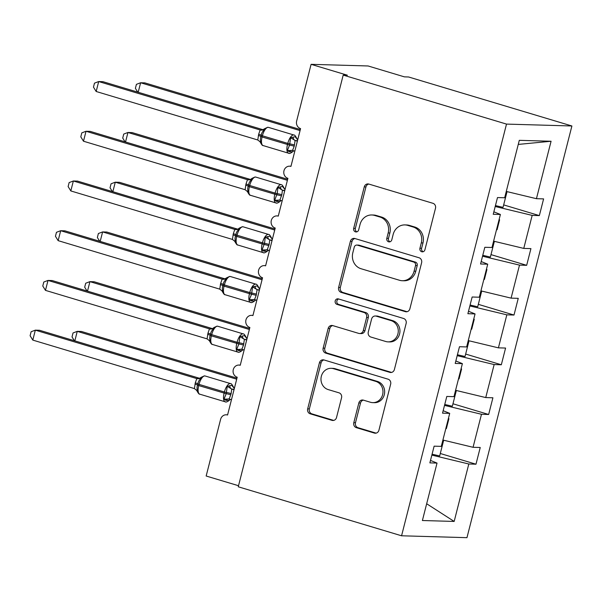 <?xml version="1.0" encoding="UTF-8"?>
<svg xmlns="http://www.w3.org/2000/svg" width="602" height="602" viewBox="0 0 602 602"><rect width="100%" height="100%" fill="white"/><g stroke="black" fill="none" stroke-linecap="round" stroke-linejoin="round"><path stroke-width="0.9" d="M421.731 251.741A2.837 2.589 -88.3 0 0 424.922 249.755L435.494 208.269A4.048 3.695 -88.3 0 0 432.928 203.295L368.808 184.061A4.048 3.695 -88.3 0 0 364.255 186.898L353.675 228.376A2.837 2.589 -88.3 0 0 356.091 231.958A2.837 2.589 -88.3 0 0 358.664 229.874L360.034 224.508A12.958 11.837 -88.3 0 1 371.803 214.974A12.958 11.837 -88.3 0 1 374.617 215.433L379.96 217.036A12.958 11.837 -88.3 0 1 388.177 232.951L386.808 238.317A2.837 2.589 -88.3 0 0 389.216 241.899A2.837 2.589 -88.3 0 0 391.797 239.814L393.159 234.449A12.958 11.837 -88.3 0 1 404.935 224.915A12.958 11.837 -88.3 0 1 407.742 225.374L413.092 226.977A12.958 11.837 -88.3 0 1 421.302 242.892L419.933 248.257A2.837 2.589 -88.3 0 0 421.731 251.741M353.803 422.694A4.048 3.695 -88.3 0 0 356.369 427.668L374.361 433.071A4.048 3.695 -88.3 0 0 378.921 430.234L390.66 384.159A4.048 3.695 -88.3 0 0 388.094 379.192L323.974 359.951A4.048 3.695 -88.3 0 0 319.421 362.788L307.675 408.856A4.048 3.695 -88.3 0 0 310.241 413.83L331.973 420.346A4.048 3.695 -88.3 0 0 336.526 417.517L341.552 397.794A4.048 3.695 -88.3 0 0 338.986 392.82L328.21 389.592A10.828 9.895 -88.3 0 1 321.092 377.559A10.828 9.895 -88.3 0 1 331.183 368.319A10.828 9.895 -88.3 0 1 333.538 368.702L375.746 381.367A10.828 9.895 -88.3 0 1 382.864 393.399A10.828 9.895 -88.3 0 1 372.773 402.64A10.828 9.895 -88.3 0 1 370.426 402.256L363.39 400.142A4.048 3.695 -88.3 0 0 358.83 402.979L353.803 422.694L355.481 422.747A4.048 3.695 -88.3 0 0 358.047 427.721L376.039 433.116A4.048 3.695 -88.3 0 0 376.084 433.131M506.508 124.095L401.564 535.788L466.964 537.669L571.9 125.984L506.508 124.095L343.2 75.099L347.392 75.22L311.099 64.331L296.651 121.01A6.186 5.651 91.7 0 0 300.571 128.61L290.939 166.4A6.186 5.651 -88.3 0 0 289.6 166.182A6.186 5.651 -88.3 0 0 283.835 171.457A6.186 5.651 -88.3 0 0 287.899 178.327L278.267 216.118A6.186 5.651 -88.3 0 0 276.928 215.9A6.186 5.651 -88.3 0 0 271.156 221.182A6.186 5.651 -88.3 0 0 275.227 228.053L265.595 265.836A6.186 5.651 -88.3 0 0 264.248 265.617A6.186 5.651 -88.3 0 0 258.484 270.9A6.186 5.651 -88.3 0 0 262.555 277.77L252.923 315.561A6.186 5.651 -88.3 0 0 251.576 315.343A6.186 5.651 -88.3 0 0 245.812 320.618A6.186 5.651 -88.3 0 0 249.875 327.496L240.243 365.279A6.186 5.651 -88.3 0 0 238.904 365.06A6.186 5.651 -88.3 0 0 233.14 370.343A6.186 5.651 -88.3 0 0 237.203 377.213L227.571 415.004A6.186 5.651 -88.3 0 0 226.232 414.786A6.186 5.651 -88.3 0 0 220.61 419.331L206.162 476.016L238.527 485.724M401.564 535.788L238.257 486.785L343.2 75.099M405.312 311.64A4.048 3.695 -88.3 0 0 409.872 308.811L421.611 262.735A4.048 3.695 -88.3 0 0 419.045 257.761L354.924 238.527A4.048 3.695 -88.3 0 0 350.372 241.357L338.625 287.432A4.048 3.695 -88.3 0 0 341.191 292.406L405.312 311.64L406.99 311.693A4.048 3.695 -88.3 0 0 407.035 311.708M406.139 323.447L394.393 369.523A4.048 3.695 -88.3 0 1 389.84 372.36L325.72 353.118A4.048 3.695 -88.3 0 1 323.154 348.144L328.173 328.429A4.048 3.695 -88.3 0 1 332.733 325.592L358.739 333.395A4.048 3.695 -88.3 0 0 363.292 330.558L366.626 317.48A4.048 3.695 -88.3 0 0 364.059 312.506L336.992 304.386A2.837 2.589 -88.3 0 1 337.767 298.818A2.837 2.589 -88.3 0 1 338.384 298.916L403.573 318.473A4.048 3.695 -88.3 0 1 406.139 323.447M503.663 204.898L539.347 215.599L543.606 198.893L536.435 198.69L551.078 141.252L519.3 140.334L504.657 197.772L497.493 197.561L493.234 214.274L500.397 214.478L491.984 247.49L484.821 247.287L480.562 263.992L487.725 264.195L479.312 297.215L472.141 297.004L467.882 313.71L475.053 313.92L466.64 346.933L459.469 346.729L455.21 363.435L462.381 363.638L453.968 396.658L446.797 396.447L442.538 413.153L449.709 413.363L441.289 446.375L434.125 446.165L429.866 462.878L437.029 463.081L430.49 460.425M449.709 413.363L443.162 410.707M462.381 363.638L455.834 360.982M475.053 313.92L468.506 311.264M487.725 264.195L481.186 261.539M440.295 453.502L475.979 464.202L480.238 447.497L473.067 447.294L481.48 414.274L444.517 405.387M442.906 440.039L473.067 447.294M452.975 403.776L488.651 414.485L492.91 397.779L485.739 397.568L494.152 364.556L457.189 355.662M455.579 390.314L485.739 397.568M465.647 354.059L501.323 364.767L505.582 348.054L498.411 347.851L506.831 314.838L469.869 305.944M468.251 340.597L498.411 347.851M478.319 304.341L513.995 315.042L518.254 298.336L511.09 298.133L519.503 265.113L482.541 256.226M480.93 290.871L511.09 298.133M490.991 254.616L526.667 265.324L530.926 248.618L523.763 248.408L532.176 215.396L539.347 215.599M493.602 241.154L523.763 248.408M500.397 214.478L493.858 211.821M506.274 191.436L536.435 198.69M311.099 64.331L368.108 65.972L404.401 76.86L408.592 76.981L571.9 125.984M431.845 455.104L468.807 463.999L475.979 464.202M488.651 414.485L481.48 414.274M501.323 364.767L494.152 364.556M513.995 315.042L506.831 314.838M526.667 265.324L519.503 265.113M426.667 503.754L454.164 521.437L468.807 463.999M454.164 521.437L422.393 520.519L437.029 463.081M445.849 428.504L446.375 428.632L448.911 418.683L448.385 418.556M458.521 378.778L459.048 378.906L461.583 368.966L461.057 368.838M471.193 329.061L471.72 329.189L474.256 319.241L473.729 319.113M484.399 279.463L483.873 279.313L484.399 279.463L486.928 269.523L486.401 269.395M496.545 229.618L497.071 229.746L499.607 219.798L499.073 219.677M495.213 206.501L532.176 215.396M551.078 141.252L518.254 144.42M496.552 229.588L497.071 229.746M471.2 329.031L471.72 329.189M458.528 378.748L459.048 378.906M445.856 428.473L446.375 428.632M423.191 251.711A2.837 2.589 -88.3 0 1 421.611 248.31L422.98 242.937A12.958 11.837 -88.3 0 0 414.763 227.022L413.092 226.977M404.935 224.915L406.613 224.967A12.958 11.837 -88.3 0 1 409.42 225.419L414.763 227.022M371.803 214.974L373.481 215.027A12.958 11.837 -88.3 0 1 376.295 215.478L381.638 217.081A12.958 11.837 -88.3 0 1 389.855 232.997L388.486 238.369A2.837 2.589 -88.3 0 0 390.058 241.771M368.77 184.046A4.048 3.695 -88.3 0 0 365.926 186.944L355.353 228.429A2.837 2.589 -88.3 0 0 356.933 231.83M354.887 238.512A4.048 3.695 -88.3 0 0 352.05 241.41L340.303 287.478A4.048 3.695 -88.3 0 0 342.869 292.452L406.99 311.693M415.531 265.535A2.837 2.589 -88.3 0 0 413.732 262.058L357.453 245.165A2.837 2.589 -88.3 0 0 354.262 247.151L352.817 252.81A12.958 11.837 -88.3 0 0 361.034 268.725L399.502 280.269A12.958 11.837 -88.3 0 0 402.317 280.728A12.958 11.837 -88.3 0 0 414.086 271.193L415.531 265.535L417.209 265.587A2.837 2.589 -88.3 0 0 415.41 262.103L413.732 262.058M356.835 245.067L358.514 245.112A2.837 2.589 -88.3 0 1 359.131 245.217L415.41 262.103M402.317 280.728L403.995 280.773A12.958 11.837 -88.3 0 0 415.764 271.246L414.086 271.193M417.209 265.587L415.764 271.246M332.688 325.577A4.048 3.695 -88.3 0 0 329.851 328.474L324.824 348.189A4.048 3.695 -88.3 0 0 327.398 353.163L391.511 372.405A4.048 3.695 -88.3 0 0 391.556 372.42M359.62 333.538L361.29 333.583A4.048 3.695 -88.3 0 0 364.97 330.603L368.304 317.525A4.048 3.695 -88.3 0 0 365.738 312.551L338.663 304.431L336.992 304.386M338.617 298.991A2.837 2.589 -88.3 0 0 338.663 304.431M385.724 341.492A10.828 9.895 -88.3 0 0 388.072 341.868A10.828 9.895 -88.3 0 0 398.163 332.628A10.828 9.895 -88.3 0 0 391.044 320.603L376.175 316.14A4.048 3.695 -88.3 0 0 371.615 318.977L368.281 332.056A4.048 3.695 -88.3 0 0 370.847 337.03L385.724 341.492M388.072 341.868L389.75 341.921A10.828 9.895 -88.3 0 0 399.841 332.68A10.828 9.895 -88.3 0 0 392.722 320.648L391.044 320.603M375.294 315.997L376.972 316.042A4.048 3.695 -88.3 0 1 377.853 316.185L392.722 320.648M363.345 400.134A4.048 3.695 -88.3 0 0 360.508 403.031L355.481 422.747M372.773 402.64L374.452 402.685A10.828 9.895 -88.3 0 0 384.543 393.445A10.828 9.895 -88.3 0 0 377.424 381.42L375.746 381.367M331.183 368.319L332.861 368.371A10.828 9.895 -88.3 0 1 335.216 368.748L377.424 381.42M323.936 359.936A4.048 3.695 -88.3 0 0 321.092 362.833L309.353 408.901A4.048 3.695 -88.3 0 0 311.919 413.875L333.651 420.399A4.048 3.695 -88.3 0 0 333.689 420.407M300.338 129.543L144.811 82.873L140.62 82.752L300.067 130.596M137.73 92.121L135.39 88.336L136.398 84.363L140.62 82.752L138.197 92.256M495.446 205.591L503.039 207.359L506.892 192.241L506.207 191.699M506.116 192.061L506.892 192.241M288.907 153.247A8.864 3.499 -73.3 0 1 288.539 153.194C289.276 153.788 290.623 153.314 292.572 151.779L289.329 151.779L287.335 150.545L289.585 145.097L290.608 137.715L294.942 136.767L296.184 137.331L295.845 137.866M263.134 129.746L102.897 81.669L98.698 81.548L96.169 91.489L257.784 139.988L258.664 134.254A4.538 0.436 14.3 0 1 261.215 135.299C261.584 132.967 262.675 131.161 264.489 129.881L264.587 128.708L267.717 127.255L268.53 127.391A8.864 3.499 106.7 0 0 268.161 127.331A8.864 3.499 106.7 0 0 262.382 135.774L261.215 135.299L260.914 136.496C260.132 138.678 260.237 140.748 261.223 142.712L260.884 143.246M96.169 91.489L93.468 87.124L94.484 83.151L98.698 81.548L260.154 129.987L262.653 129.927M258.664 134.254L260.154 129.987M294.837 151.102L292.098 150.327M297.478 140.748L295.093 140.469L294.212 146.203L292.557 150.425L287.335 150.545M297.373 141.161L295.258 140.522M290.608 137.715L295.093 140.469M264.489 129.881L260.32 130.04M261.223 142.712L257.784 139.988M287.658 179.261L132.139 132.598L127.948 132.478L287.395 180.322M125.05 141.839L122.718 138.054L123.726 134.08L127.948 132.478L125.525 141.982M482.774 255.308L490.367 257.077L494.219 241.959L493.535 241.417M493.444 241.778L494.219 241.959M274.986 228.986L119.467 182.316L115.275 182.195L274.715 230.039M112.378 191.564L110.038 187.779L111.054 183.806L115.275 182.195L112.852 191.699M470.094 305.033L477.695 306.794L481.547 291.684L480.863 291.142M480.765 291.503L481.547 291.684M262.314 278.703L106.795 232.041L102.603 231.92L262.043 279.757M99.706 241.282L97.366 237.497L98.382 233.523L102.603 231.92L100.18 241.425M457.422 354.751L465.022 356.519L468.875 341.402L468.183 340.86M468.093 341.221L468.875 341.402M249.642 328.421L94.115 281.759L89.924 281.638L249.371 329.482M87.034 290.999L84.694 287.214L85.71 283.241L89.924 281.638L87.501 291.142M444.75 404.469L452.343 406.237L456.196 391.119L455.511 390.585M455.421 390.939L456.196 391.119M276.228 202.972A8.864 3.499 -73.3 0 1 275.859 202.912C276.604 203.506 277.951 203.04 279.9 201.497L276.657 201.504L274.662 200.27L277.213 193.626L277.928 187.44L282.263 186.492L283.512 187.056L283.173 187.591M250.462 179.471L90.217 131.386L86.026 131.266L83.49 141.214L245.112 189.705L245.992 183.971A4.538 0.436 14.3 0 1 248.543 185.025C248.912 182.684 250.003 180.878 251.817 179.599L251.914 178.425L255.045 176.98L255.858 177.108A8.864 3.499 106.7 0 0 255.489 177.048A8.864 3.499 106.7 0 0 249.702 185.499L248.543 185.025L248.242 186.214C247.46 188.396 247.557 190.465 248.551 192.429L248.212 192.964M83.49 141.214L80.796 136.842L81.804 132.869L86.026 131.266L247.482 179.712L249.98 179.644M245.992 183.971L247.482 179.712A4.538 4.492 -119.3 0 0 251.741 178.606M282.165 200.82L279.418 200.052M284.806 190.465L282.421 190.194L281.841 194.732L279.885 200.142L274.662 200.27M284.701 190.879L282.579 190.247M277.928 187.44L282.421 190.194M251.817 179.599L247.648 179.757M248.551 192.429L245.112 189.705M263.556 252.689A8.864 3.499 -73.3 0 1 263.187 252.629C263.924 253.231 265.271 252.757 267.228 251.222L263.985 251.222L261.99 249.988L264.541 243.343L265.256 237.158L269.591 236.21L270.84 236.774L270.501 237.308M237.79 229.189L77.545 181.112L73.354 180.984L70.818 190.932L232.432 239.43L233.32 233.696A4.538 0.436 14.3 0 1 235.871 234.742C236.24 232.41 237.331 230.604 239.144 229.324L239.242 228.15L242.373 226.698L243.185 226.826A8.864 3.499 106.7 0 0 242.817 226.773A8.864 3.499 106.7 0 0 237.03 235.216L235.871 234.742L235.57 235.939C234.788 238.114 234.885 240.19 235.871 242.154L235.54 242.689M70.818 190.932L68.124 186.567L69.132 182.594L73.354 180.984L234.81 229.43L237.308 229.362M233.32 233.696L234.81 229.43A4.538 4.492 -119.3 0 0 238.144 229.008A4.538 4.492 -119.3 0 0 238.159 229.008A4.538 4.492 -119.3 0 0 239.069 228.324M269.493 250.545L266.746 249.77M272.134 240.19L269.749 239.912L269.169 244.45L267.213 249.86L261.99 249.988M272.029 240.597L269.907 239.965M265.256 237.158L269.749 239.912M239.144 229.324L234.968 229.475M235.871 242.154L232.432 239.43M250.883 302.415A8.864 3.499 -73.3 0 1 250.515 302.354C251.252 302.949 252.599 302.482 254.556 300.94L251.312 300.947L249.311 299.706L251.561 294.258L252.584 286.876L256.919 285.927L258.16 286.492L257.822 287.026M225.11 278.907L64.873 230.829L60.682 230.709L58.146 240.649L219.76 289.148L220.648 283.414A4.538 0.436 14.3 0 1 223.199 284.46C223.568 282.127 224.659 280.321 226.472 279.042L226.57 277.868L229.693 276.416L230.513 276.551A8.864 3.499 106.7 0 0 230.145 276.491A8.864 3.499 106.7 0 0 224.358 284.942L223.199 284.46L222.89 285.657C222.108 287.839 222.213 289.908 223.199 291.872L222.86 292.406M58.146 240.649L55.444 236.285L56.46 232.312L60.682 230.709L222.13 279.155L224.629 279.087M220.648 283.414L222.13 279.155A4.538 4.492 -119.3 0 0 225.472 278.734A4.538 4.492 -119.3 0 0 225.479 278.726A4.538 4.492 -119.3 0 0 226.397 278.041M256.821 300.263L254.074 299.487M259.462 289.908L257.069 289.63L256.189 295.364L254.533 299.585L249.311 299.706M259.357 290.322L257.235 289.682M252.584 286.876L257.069 289.63M226.472 279.042L222.296 279.2M223.199 291.872L219.76 289.148M238.211 352.132A8.864 3.499 -73.3 0 1 237.843 352.072C238.58 352.667 239.927 352.2 241.876 350.665L238.64 350.665L236.639 349.431L238.889 343.975L239.912 336.601L244.246 335.653L245.488 336.217L245.149 336.751M212.438 328.632L52.201 280.547L48.009 280.427L45.474 290.375L207.088 338.873L207.976 333.139A4.538 0.436 14.3 0 1 210.527 334.185C210.896 331.852 211.987 330.039 213.8 328.767L213.898 327.586L217.021 326.141L217.841 326.269A8.864 3.499 106.7 0 0 217.472 326.209A8.864 3.499 106.7 0 0 211.686 334.659L210.527 334.185L210.218 335.374C209.436 337.556 209.541 339.633 210.527 341.59L210.188 342.132M45.474 290.375L42.772 286.01L43.788 282.037L48.009 280.427L209.458 328.873L211.957 328.805M207.976 333.139L209.458 328.873A4.538 4.492 -119.3 0 0 212.799 328.451A4.538 4.492 -119.3 0 0 212.807 328.444A4.538 4.492 -119.3 0 0 213.725 327.766M244.141 349.988L241.402 349.213M246.782 339.626L244.397 339.355L243.517 345.089L241.861 349.303L236.639 349.431M246.677 340.04L244.562 339.408M239.912 336.601L244.397 339.355M213.8 328.767L209.624 328.918M210.527 341.59L207.088 338.873M236.97 378.146L81.443 331.476L77.252 331.356L236.699 379.2M74.362 340.724L72.022 336.939L73.03 332.966L77.252 331.356L74.829 340.86M432.078 454.194L439.671 455.955L443.523 440.845L442.839 440.303M442.748 440.664L443.523 440.845M225.532 401.85A8.864 3.499 -73.3 0 1 225.171 401.79C225.908 402.392 227.255 401.918 229.204 400.383L225.961 400.383L223.967 399.149L226.217 393.7L227.24 386.318L231.567 385.37L232.816 385.935L232.477 386.469M199.766 378.349L39.521 330.272L35.33 330.152L32.801 340.092L194.416 388.591L195.296 382.857A4.538 0.436 14.3 0 1 197.847 383.903C198.216 381.57 199.307 379.764 201.121 378.485L201.218 377.311L204.349 375.859L205.162 375.994A8.864 3.499 106.7 0 0 204.793 375.934A8.864 3.499 106.7 0 0 199.014 384.377L197.847 383.903L197.546 385.099C196.764 387.282 196.869 389.351 197.855 391.315L197.516 391.849M32.801 340.092L30.1 335.728L31.116 331.755L35.33 330.152L196.786 378.59L199.285 378.523M195.296 382.857L196.786 378.59A4.538 4.492 -119.3 0 0 200.127 378.176A4.538 4.492 -119.3 0 0 200.135 378.169A4.538 4.492 -119.3 0 0 201.053 377.484M231.469 399.705L228.73 398.93M234.11 389.351L231.725 389.073L231.145 393.61L229.189 399.028L223.967 399.149M234.005 389.765L231.89 389.125M227.24 386.318L231.725 389.073M201.121 378.485L196.952 378.643M197.855 391.315L194.416 388.591M422.98 242.937L421.302 242.892M409.42 225.419L407.742 225.374M388.486 238.369L386.808 238.317M389.855 232.997L388.177 232.951M381.638 217.081L379.96 217.036M376.295 215.478L374.617 215.433M355.353 228.429L353.675 228.376M365.926 186.944L364.255 186.898M421.611 248.31L419.933 248.257M342.869 292.452L341.191 292.406M340.303 287.478L338.625 287.432M352.05 241.41L350.372 241.357M359.131 245.217L357.453 245.165M391.511 372.405L389.84 372.36M327.398 353.163L325.72 353.118M324.824 348.189L323.154 348.144M329.851 328.474L328.173 328.429M364.97 330.603L363.292 330.558M368.304 317.525L366.626 317.48M365.738 312.551L364.059 312.506M377.853 316.185L376.175 316.14M360.508 403.031L358.83 402.979M335.216 368.748L333.538 368.702M333.651 420.399L331.973 420.346M311.919 413.875L310.241 413.83M309.353 408.901L307.675 408.856M321.092 362.833L319.421 362.788M376.039 433.116L374.361 433.071M358.047 427.721L356.369 427.668M294.513 145.007A4.538 0.436 14.3 0 0 289.886 143.901L287.786 143.396A8.864 3.499 -73.3 0 1 293.565 134.953A8.864 3.499 -73.3 0 1 293.934 135.014L268.53 127.391M258.363 135.45A4.538 0.436 14.3 0 1 260.914 136.496L262.073 136.97A8.864 3.499 106.7 0 0 263.134 145.571L288.539 153.194A8.864 3.499 -73.3 0 1 287.478 144.593L287.786 143.396L262.382 135.774L262.073 136.97L289.585 145.097A4.538 0.436 14.3 0 1 294.212 146.203M293.039 137.241A4.538 3.409 -82.1 0 0 295.311 140.529M296.184 137.331A4.538 4.492 -119.3 0 0 297.727 139.777M292.211 150.35A4.538 3.409 -82.1 0 0 289.329 151.779M293.934 150.831L293.573 151.012A4.538 4.492 -119.3 0 0 293.565 151.012A4.538 4.492 -119.3 0 0 292.474 151.87M260.162 129.987A4.538 4.492 -119.3 0 0 263.495 129.573A4.538 4.492 -119.3 0 0 263.503 129.565A4.538 4.492 -119.3 0 0 264.421 128.881M281.841 194.732A4.538 0.436 14.3 0 0 277.213 193.626L275.106 193.122A8.864 3.499 -73.3 0 1 280.893 184.671A8.864 3.499 -73.3 0 1 281.262 184.731L255.858 177.108M245.691 185.168A4.538 0.436 14.3 0 1 248.242 186.214L249.401 186.688A8.864 3.499 106.7 0 0 250.455 195.289L275.859 202.912A8.864 3.499 -73.3 0 1 274.805 194.311L275.106 193.122L249.702 185.499L249.401 186.688L276.905 194.815A4.538 0.436 14.3 0 1 281.533 195.921M280.366 186.966A4.538 3.409 -82.1 0 0 282.639 190.255M283.512 187.056A4.538 4.492 -119.3 0 0 285.055 189.495M279.531 200.067A4.538 3.409 -82.1 0 0 276.657 201.504M279.9 201.497L280.893 200.737A4.538 4.492 -119.3 0 0 280.893 200.737A4.538 4.492 -119.3 0 0 279.802 201.595M269.169 244.45A4.538 0.436 14.3 0 0 264.541 243.343L262.434 242.839A8.864 3.499 -73.3 0 1 268.221 234.396A8.864 3.499 -73.3 0 1 268.59 234.449L243.185 226.826M233.012 234.885A4.538 0.436 14.3 0 1 235.57 235.939L236.729 236.413A8.864 3.499 106.7 0 0 237.782 245.006L263.187 252.629A8.864 3.499 -73.3 0 1 262.133 244.036L262.434 242.839L237.03 235.216L236.729 236.413L264.233 244.54A4.538 0.436 14.3 0 1 268.861 245.646M267.694 236.684A4.538 3.409 -82.1 0 0 269.967 239.972M270.84 236.774A4.538 4.492 -119.3 0 0 272.382 239.212M266.859 249.785A4.538 3.409 -82.1 0 0 263.985 251.222M268.582 250.274L268.229 250.447A4.538 4.492 -119.3 0 0 268.221 250.455A4.538 4.492 -119.3 0 0 267.13 251.312M256.49 294.175A4.538 0.436 14.3 0 0 251.862 293.069L249.762 292.564A8.864 3.499 -73.3 0 1 255.549 284.114A8.864 3.499 -73.3 0 1 255.918 284.174L230.513 276.551M220.34 284.611A4.538 0.436 14.3 0 1 222.89 285.657L224.057 286.131A8.864 3.499 106.7 0 0 225.11 294.732L250.515 302.354A8.864 3.499 -73.3 0 1 249.454 293.753L249.762 292.564L224.358 284.942L224.057 286.131L251.561 294.258A4.538 0.436 14.3 0 1 256.189 295.364M255.015 286.401A4.538 3.409 -82.1 0 0 257.295 289.69M258.16 286.492A4.538 4.492 -119.3 0 0 259.703 288.937M254.187 299.51A4.538 3.409 -82.1 0 0 251.312 300.947M254.556 300.94L255.541 300.18A4.538 4.492 -119.3 0 0 254.458 301.038M243.818 343.892A4.538 0.436 14.3 0 0 239.19 342.786L237.09 342.282A8.864 3.499 -73.3 0 1 242.869 333.832A8.864 3.499 -73.3 0 1 243.238 333.892L217.841 326.269M207.667 334.328A4.538 0.436 14.3 0 1 210.218 335.374L211.377 335.856A8.864 3.499 106.7 0 0 212.438 344.449L237.843 352.072A8.864 3.499 -73.3 0 1 236.782 343.479L237.09 342.282L211.686 334.659L211.377 335.856L238.889 343.975A4.538 0.436 14.3 0 1 243.517 345.089M242.343 336.127A4.538 3.409 -82.1 0 0 244.615 339.415M245.488 336.217A4.538 4.492 -119.3 0 0 247.031 338.655M241.515 349.228A4.538 3.409 -82.1 0 0 238.64 350.665M243.238 349.717L242.877 349.89A4.538 4.492 -119.3 0 0 242.869 349.897A4.538 4.492 -119.3 0 0 241.786 350.755M231.145 393.61A4.538 0.436 14.3 0 0 226.518 392.504L224.411 392A8.864 3.499 -73.3 0 1 230.197 383.557A8.864 3.499 -73.3 0 1 230.566 383.617L205.162 375.994M194.995 384.053A4.538 0.436 14.3 0 1 197.546 385.099L198.705 385.573A8.864 3.499 106.7 0 0 199.766 394.175L225.171 401.79A8.864 3.499 -73.3 0 1 224.11 393.196L224.411 392L199.014 384.377L198.705 385.573L226.217 393.7A4.538 0.436 14.3 0 1 230.837 394.807M229.671 385.844A4.538 3.409 -82.1 0 0 231.943 389.133M232.816 385.935A4.538 4.492 -119.3 0 0 234.359 388.38M228.843 398.953A4.538 3.409 -82.1 0 0 225.961 400.383M229.204 400.383L230.197 399.615A4.538 4.492 -119.3 0 0 230.197 399.615A4.538 4.492 -119.3 0 0 229.106 400.473M290.984 166.22L289.6 166.182M278.312 215.937L276.928 215.9M265.64 265.663L264.248 265.617M252.968 315.38L251.576 315.343M240.288 365.105L238.904 365.06M227.616 414.823L226.232 414.786M259.808 141.417L260.749 143.013C261.795 144.901 262.592 145.752 263.134 145.571M297.26 139.16L296.312 137.565C295.273 135.676 294.476 134.825 293.934 135.014M292.572 151.779L293.565 151.012M262.306 130.024L264.496 128.798M247.136 191.143L248.077 192.738C249.123 194.627 249.913 195.477 250.455 195.289M284.58 188.877L283.64 187.282C282.601 185.393 281.804 184.543 281.262 184.731M250.831 179.283L251.817 178.516M249.634 179.742L250.816 179.291M234.464 240.86L235.405 242.455C236.451 244.344 237.241 245.195 237.782 245.006M271.908 238.603L270.968 237.007C269.922 235.119 269.132 234.268 268.59 234.449M267.228 251.222L268.221 250.455M238.159 229.008L239.144 228.241M236.962 229.467L238.144 229.008M221.792 290.578L222.732 292.181C223.778 294.062 224.569 294.92 225.11 294.732M259.236 288.32L258.296 286.725C257.25 284.836 256.46 283.986 255.918 284.174M224.29 279.185L226.472 277.958M209.112 340.303L210.06 341.898C211.099 343.787 211.896 344.637 212.438 344.449M246.564 338.038L245.624 336.443C244.578 334.554 243.787 333.704 243.238 333.892M241.876 350.665L242.869 349.897M212.807 328.444L213.8 327.684M211.611 328.91L212.799 328.451M196.44 390.021L197.381 391.616C198.427 393.505 199.224 394.355 199.766 394.175M233.892 387.763L232.944 386.168C231.905 384.279 231.108 383.429 230.566 383.617M198.938 378.628L201.128 377.401"/></g></svg>
